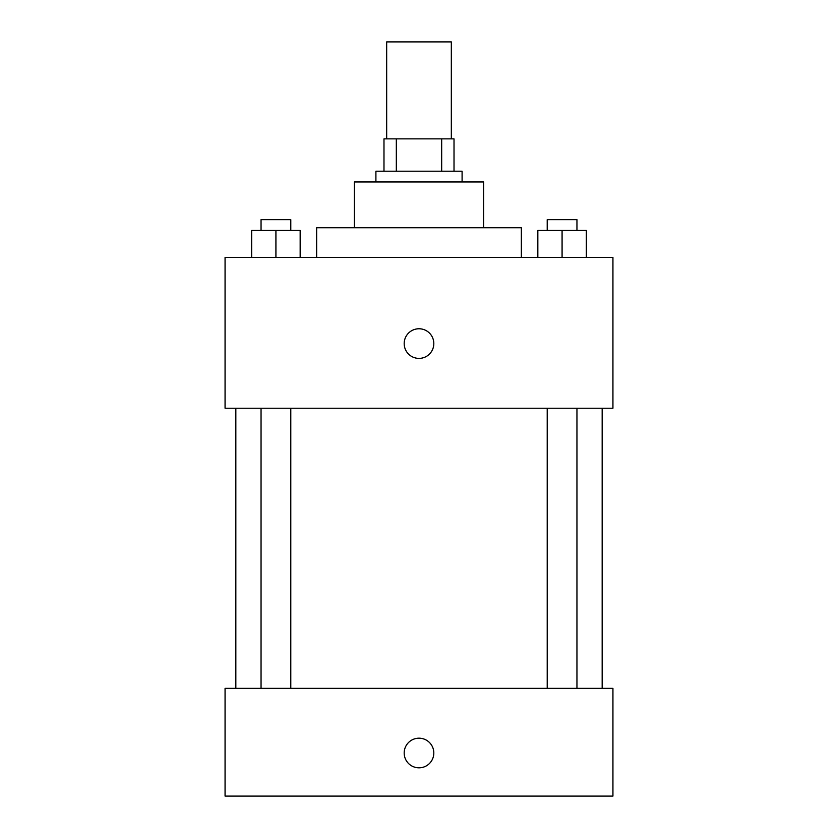 <?xml version="1.0" encoding="UTF-8"?>
<svg xmlns="http://www.w3.org/2000/svg" width="838" height="838" viewBox="0 0 838 838"><rect width="100%" height="100%" fill="white"/><g stroke="black" fill="none" stroke-linecap="round" stroke-linejoin="round"><path stroke-width="1.26" d="M451.326 138.867L451.326 41.9L386.674 41.9L386.674 138.867M396.322 171.193L396.322 138.867L383.982 138.867L383.982 171.193L383.982 138.867M396.322 138.867L454.018 138.867L454.018 171.193M441.678 171.193L441.678 138.867M375.906 181.961L375.906 171.193L462.094 171.193L462.094 181.961M354.359 227.758L354.359 181.961L483.641 181.961L483.641 227.758M316.649 257.381L316.649 227.758L521.351 227.758L521.351 257.381M225.066 257.381L612.934 257.381L612.934 408.221L225.066 408.221L225.066 257.381M419 358.392A14.812 14.812 0 0 1 406.168 336.174A14.812 14.812 0 0 1 431.832 336.174A14.812 14.812 0 0 1 419 358.392M225.066 688.354L612.934 688.354L612.934 796.1L225.066 796.1L225.066 688.354M419 767.818A14.812 14.812 0 0 1 406.168 745.6A14.812 14.812 0 0 1 431.832 745.6A14.812 14.812 0 0 1 419 767.818M537.839 257.381L537.839 230.45L586.328 230.45L586.328 257.381L586.328 230.45M562.078 257.381L562.078 230.45M576.953 230.45L576.953 219.671L547.214 219.671L547.214 230.45M251.672 257.381L251.672 230.45L300.161 230.45L300.161 257.381L300.161 230.45M275.922 257.381L275.922 230.45M290.786 230.45L290.786 219.671L261.047 219.671L261.047 230.45M602.166 688.354L602.166 408.221M235.834 688.354L235.834 408.221M547.214 408.221L547.214 688.354M576.953 408.221L576.953 688.354M290.786 688.354L290.786 408.221M261.047 688.354L261.047 408.221"/></g></svg>

